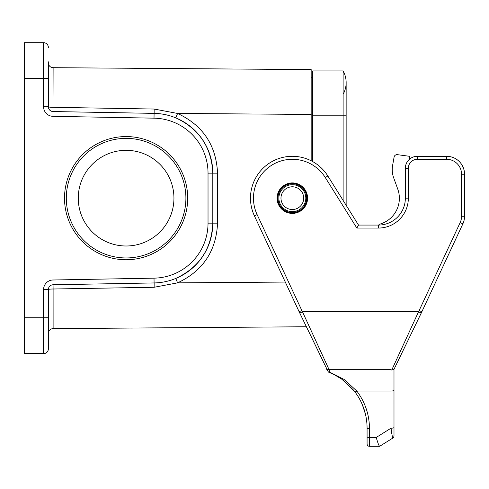 <?xml version="1.0" encoding="UTF-8"?>
<svg xmlns="http://www.w3.org/2000/svg" width="489" height="489" viewBox="0 0 489 489"><rect width="100%" height="100%" fill="white"/><g stroke="black" fill="none" stroke-linecap="round" stroke-linejoin="round"><path stroke-width="0.73" d="M325.301 177.562L327.832 175.979L358.51 225.068L356.854 228.057L325.301 177.562A38.869 38.869 0 0 0 273.791 163.998A38.869 38.869 0 0 0 257.11 214.585L301.817 310.46L299.134 311.768L254.402 215.845A41.858 41.858 0 0 1 272.367 161.37A41.858 41.858 0 0 1 327.832 175.979L358.51 225.068L378.443 225.068A26.907 26.907 0 0 0 405.35 198.155L405.35 168.259A11.962 11.962 0 0 1 417.313 156.303L446.61 156.303A17.94 17.94 0 0 1 464.55 174.237C464.489 170.606 463.493 167.305 461.561 164.322L463.89 169.414M326.426 368.119A2.989 2.891 -26.1 0 0 329.097 369.678L329.763 372.16L328.467 372.086L334.183 374.611L342.019 379.336L354.922 391.866A2.39 0.501 -37.2 0 0 356.829 391.047L390.998 391.047L390.998 369.678L329.097 369.678L302.471 311.768L418.541 311.768L391.732 370.063L390.998 369.678L390.998 370.607M419.189 310.46L418.547 311.768L421.237 313.082L393.981 369.329L393.993 422.123M446.61 159.292L446.61 156.303A17.94 17.94 0 0 1 464.55 174.237L464.55 216.272A17.94 17.94 0 0 1 462.869 223.858L421.237 313.082L421.873 311.768L419.165 310.509L460.161 222.593A14.951 14.951 0 0 0 461.561 216.272L461.561 174.237A14.951 14.951 0 0 0 446.61 159.292L417.313 159.292A8.967 8.967 0 0 0 408.339 168.259L408.339 198.155A29.896 29.896 0 0 1 378.443 228.057L356.854 228.057M292.336 182.91A15.251 15.251 0 0 1 305.539 205.783A15.251 15.251 0 0 1 279.133 205.783A15.251 15.251 0 0 1 292.336 182.91M341.334 378.859L336.628 375.913M328.92 372.27L335.576 375.332M362.3 404.586L365.442 414.11M391.72 370.051L393.993 369.305L393.993 390.271A2.989 0.776 -0 0 1 390.998 391.047L390.998 428.205L392.588 438.223L379.641 446.31L369.476 446.31A2.39 2.39 0 0 1 367.08 443.92L367.08 428.016A2.39 0.617 0 0 0 369.476 428.633C369.384 414.806 365.167 402.276 356.829 391.047L344.085 379.427L329.769 372.16M391.756 433.755L390.998 428.205L376.212 437.447C377.832 442.979 378.969 445.937 379.617 446.31M367.08 432.637L367.08 436.83A2.39 0.617 -0 0 0 369.476 437.447L369.476 446.31M343.089 380.118L354.922 391.872C362.942 402.667 366.994 414.715 367.08 428.016M354.873 391.805L353.853 390.503M390.998 428.205A2.989 0.776 0 0 0 393.993 427.429L393.993 435.687A2.989 2.989 0 0 1 392.588 438.223M393.993 390.271L393.993 427.429M265.613 239.885L299.769 313.082M328.467 372.086L326.768 369.427L328.467 372.086M302.471 311.768L299.788 313.113L326.407 368.076L307.471 328.908M358.51 225.068L346.151 205.294L346.151 82.598A23.918 23.918 0 0 1 343.119 94.261A23.918 23.918 0 0 0 343.119 70.942L343.119 200.435M379.006 225.062L379.006 224.365A26.907 26.907 0 0 0 397.759 189.096L393.663 177.794A23.918 23.918 0 0 1 392.606 165.459L394.085 157.11A2.989 2.989 0 0 1 397.429 154.671L409.593 156.309L409.593 159.127M392.606 165.459L394.085 157.11M397.759 189.096L393.663 177.794M173.943 198.155A47.836 47.836 0 0 1 102.183 239.586A47.836 47.836 0 0 1 102.183 156.731A47.836 47.836 0 0 1 173.943 198.155M48.368 61.822L48.368 106.755A4.786 4.786 0 0 0 53.063 111.541L154.096 113.375A59.799 59.799 0 0 1 212.807 173.161L212.807 223.155A59.799 59.799 0 0 1 154.096 282.942L53.063 284.775A4.786 4.786 0 0 0 48.368 289.561L48.368 348.846A4.786 4.786 0 0 1 43.582 353.626L24.45 353.626L24.45 317.752L43.582 317.752L43.582 289.561A9.566 9.566 0 0 1 52.977 279.995L154.011 278.155A55.012 55.012 0 0 0 208.027 223.155L208.027 173.161A55.012 55.012 0 0 0 154.011 118.161L52.977 116.321A9.566 9.566 0 0 1 43.582 106.755L43.582 78.564L24.45 78.564L24.45 317.752M187.697 198.155A61.59 61.59 0 0 0 95.306 144.817A61.59 61.59 0 0 0 95.306 251.493A61.59 61.59 0 0 0 187.697 198.155M52.977 116.321L53.118 67.69L311.175 69.597L311.175 160.777M24.45 78.564L24.45 42.69L43.582 42.69A4.786 4.786 0 0 1 48.368 47.47M48.368 95.306L48.368 106.755A4.786 0.556 180 0 0 53.105 107.311L154.139 109.041L177.58 113.454C202.892 125.331 216.217 145.233 217.55 173.161L217.55 223.155C216.217 251.083 202.892 270.985 177.58 282.862L154.139 287.269L53.105 289.005L53.118 328.626L306.42 326.756M217.55 173.161L212.807 173.161C211.572 147.299 199.237 128.87 175.796 117.873C168.846 115.013 161.614 113.509 154.096 113.375A59.799 59.799 0 0 1 212.807 173.161L208.027 173.161M311.175 114.438L177.58 113.454L175.796 117.873C168.858 115.019 161.639 113.521 154.139 113.375L154.139 109.041M154.139 287.269L154.139 282.942C161.639 282.795 168.858 281.291 175.796 278.437C199.237 267.44 211.572 249.017 212.807 223.155A59.799 59.799 0 0 1 154.096 282.942C161.614 282.801 168.846 281.303 175.796 278.437L177.58 282.862L285.276 282.067M48.368 281.273A9.566 9.566 0 0 0 43.582 289.561L48.368 289.561A4.786 0.556 0 0 1 53.105 289.005L52.977 279.995M48.368 333.412A4.786 4.786 0 0 1 53.118 328.626M53.118 67.69A4.786 4.786 0 0 1 48.368 62.904M312.667 77.219L311.175 77.219M66.308 198.155A59.799 59.799 0 0 1 126.101 138.363A59.799 59.799 0 0 1 185.899 198.155A59.799 59.799 0 0 1 126.101 257.954A59.799 59.799 0 0 1 66.308 198.155M343.119 70.942A23.918 23.918 0 0 1 346.151 82.598A23.918 23.918 0 0 0 343.119 70.942L312.667 70.942L312.667 161.572M286.86 184.891A14.352 14.352 0 0 1 306.566 200.044A14.352 14.352 0 0 1 283.589 209.536A14.352 14.352 0 0 1 286.86 184.891A14.352 14.352 0 0 1 306.566 200.044A14.352 14.352 0 0 1 283.589 209.536A14.352 14.352 0 0 1 286.86 184.891A14.352 14.352 0 0 1 306.566 200.044A14.352 14.352 0 0 1 283.589 209.536A14.352 14.352 0 0 1 286.86 184.891M287.997 187.654A11.363 11.363 0 0 1 303.602 199.653A11.363 11.363 0 0 1 285.411 207.165A11.363 11.363 0 0 1 287.997 187.654M191.645 327.606L179.304 327.716L191.645 327.606M87.005 328.376L72.763 328.504L87.005 328.376M143.809 327.954L131.431 328.07L143.809 327.954M378.443 228.057L378.443 225.068A26.907 26.907 0 0 0 405.35 198.155L408.339 198.155M376.212 437.447L369.476 437.447L369.476 428.633M301.817 310.46L302.459 311.768M257.11 214.585L254.402 215.845M408.339 168.259L405.35 168.259M417.313 159.292L417.313 156.303M461.561 174.237L464.55 174.237M461.561 216.272L464.55 216.272M460.161 222.593L462.869 223.858M43.582 353.626L43.582 317.752L48.368 317.752M48.368 78.564L43.582 78.564L43.582 42.69M217.55 223.155L208.027 223.155M154.011 118.161L154.096 113.375M43.582 106.755L48.368 106.755M154.096 282.942L154.011 278.155M312.667 114.891L311.175 114.891M312.667 115.19L346.151 115.19L346.151 82.598M286.591 184.243A15.049 15.049 0 0 1 307.257 200.135A15.049 15.049 0 0 1 283.162 210.093A15.049 15.049 0 0 1 286.591 184.243M287.19 185.704A13.478 13.478 0 0 1 305.698 199.928A13.478 13.478 0 0 1 284.121 208.84A13.478 13.478 0 0 1 287.19 185.704M333.498 374.268L330.974 373.107M344.024 380.839L353.59 390.179M421.237 313.082L394.764 367.74M394.391 368.504L394.079 369.134M326.407 368.076L326.713 369.262M326.67 369.03L326.407 368.083M299.775 313.094L299.134 311.768"/></g></svg>
